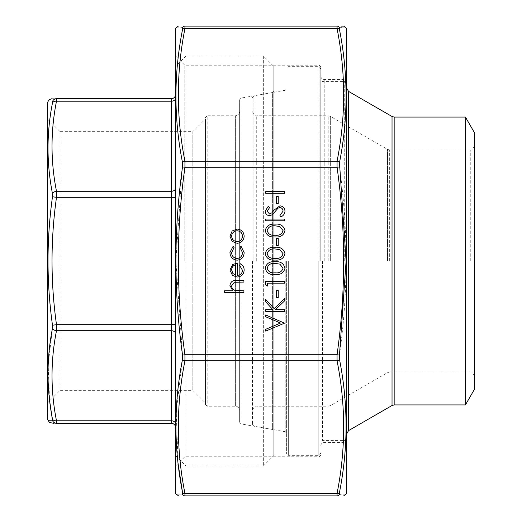 <?xml version="1.0" encoding="UTF-8"?>
<svg xmlns="http://www.w3.org/2000/svg" width="522" height="522" viewBox="0 0 522 522"><rect width="100%" height="100%" fill="white"/><g stroke="black" fill="none" stroke-linecap="round" stroke-linejoin="round"><path stroke-width="0.39" stroke-dasharray="2.61 1.96" d="M239.644 111.519L239.644 410.481L239.644 111.519C239.389 114.109 237.967 115.538 235.376 115.786L235.376 406.214L235.376 115.786L207.188 115.786L207.188 406.214L207.188 115.786L205.479 117.496L205.479 404.504L205.479 117.496M239.644 99.754L239.644 422.246L239.644 99.754L241.06 98.077L272.399 92.551L272.399 429.449L272.399 92.551L273.815 90.867L273.815 431.133L273.815 90.867M205.479 118.996L205.479 403.004L205.479 118.996L192.833 131.635L192.833 390.365L192.833 131.635L60.095 131.635L60.095 390.365L60.095 131.635L47.456 118.996L47.456 403.004L47.456 118.996M47.456 103.728L47.456 418.272M175.581 94.436L175.581 427.564L175.581 94.436A4.274 4.274 0 0 1 171.314 98.704L171.314 191.274L56.493 191.274C50.543 161.252 50.543 131.231 56.493 101.209L56.493 98.704C50.543 98.704 50.543 98.704 56.493 98.704A4.274 4.235 -90 0 0 52.481 101.62M175.581 66.457L175.581 455.543L175.581 66.457L186.047 55.998L186.047 466.002L186.047 55.998L263.349 55.998L263.349 466.002L263.349 55.998L273.815 66.457L273.815 455.543L273.815 66.457M53.662 423.296L56.493 423.296L56.493 420.791C50.543 390.769 50.543 360.748 56.493 330.726L56.493 324.684C50.543 282.226 50.543 239.774 56.493 197.316L56.493 191.274A4.274 2.995 169.1 0 0 52.481 193.721L52.481 196.768C46.53 239.676 46.53 282.493 52.481 325.232L52.481 328.279L48.174 364.604L49.629 400.831M52.481 420.38C46.53 420.517 46.53 420.517 52.481 420.38A4.274 4.235 -90 0 0 56.493 423.296M175.581 98.188A4.274 3.021 180 0 1 171.314 101.209L56.493 101.209A4.274 2.995 -169.1 0 0 52.481 102.886C46.53 133.123 46.53 163.406 52.481 193.721M52.481 196.768L56.493 197.316L171.314 197.316L171.314 324.684L56.493 324.684L52.481 325.232M52.481 328.279A4.274 2.995 -169.1 0 0 56.493 330.726L171.314 330.726L171.314 420.791L56.493 420.791A4.274 2.995 169.1 0 1 52.481 419.114M474.544 261L474.544 376.316L474.544 261M474.544 132.875L474.544 389.125M465.422 404.928L465.422 117.072M252.459 261L252.459 424.503L252.459 261M346.419 492.885L346.419 29.115M320.795 261L320.795 66.927L320.795 261M286.624 261L286.624 453.618L286.624 261M284.503 193.303L265.711 193.303L265.711 191.613L284.503 191.613L284.503 193.303M278.239 203.658L276.308 203.658L276.308 196.435L278.239 196.435L278.239 203.658M284.986 211.195C284.758 213.87 283.394 215.775 280.875 216.911L279.923 215.325L283.055 211.195C282.976 209.061 281.919 207.834 279.87 207.515L278.024 208.187L272.471 214.653L269.613 215.703C266.866 215.416 265.404 213.87 265.228 211.077L268.406 206.073L269.561 207.593L267.153 211.266L269.535 214.02L271.962 212.78L273.835 210.255L279.896 205.831C283.048 206.216 284.744 208.004 284.986 211.195M284.503 220.767L265.711 220.767L265.711 219.077L284.503 219.077L284.503 220.767M284.986 230.626C283.733 235.357 280.438 237.451 275.114 236.91C269.776 237.464 266.481 235.37 265.228 230.626C266.455 225.83 269.75 223.67 275.114 224.14C280.464 223.67 283.753 225.83 284.986 230.626M278.239 245.581L276.308 245.581L276.308 238.352L278.239 238.352L278.239 245.581M284.986 253.751C283.733 258.488 280.438 260.582 275.114 260.034C269.776 260.589 266.481 258.494 265.228 253.751C266.455 248.961 269.75 246.795 275.114 247.265C280.464 246.802 283.753 248.961 284.986 253.751M284.986 268.21C283.733 272.941 280.438 275.035 275.114 274.494C269.776 275.048 266.481 272.954 265.228 268.21C266.455 263.414 269.75 261.254 275.114 261.724C280.464 261.254 283.753 263.414 284.986 268.21M267.636 286.056L265.711 284.953L265.711 281.475L284.503 281.475L284.503 283.165L267.636 283.165L267.636 286.056M278.239 297.618L276.308 297.618L276.308 290.395L278.239 290.395L278.239 297.618M284.503 311.353L265.711 311.353L265.711 309.663L272.862 309.663L265.711 301.833L265.711 299.426L274.141 308.659L284.503 298.701L284.503 300.953L275.433 309.663L284.503 309.663L284.503 311.353M284.503 323.157L265.711 331.111L265.711 329.304L280.516 323.04L265.711 316.776L265.711 314.968L284.503 323.157M232.218 241.412L229.941 236.179L232.205 230.959L237.086 229.08C241.438 229.478 243.794 231.84 244.159 236.179C243.8 240.518 241.445 242.893 237.086 243.291L232.218 241.412M229.941 252.472L233.164 246.182L234.039 247.598L231.631 252.596C231.801 256.087 233.595 258.051 237.014 258.468C240.466 258.057 242.286 256.093 242.469 252.583L240.061 247.598L240.988 246.182L244.159 252.609C243.918 257.118 241.582 259.63 237.164 260.158C232.616 259.643 230.215 257.085 229.941 252.472M242.469 270.324L239.578 265.267L240.368 263.773C242.874 265.143 244.133 267.257 244.159 270.115C243.794 274.396 241.438 276.699 237.086 277.019L232.505 275.44L229.941 270.07L232.649 264.543L237.412 263.049L237.412 275.335C240.512 275.081 242.201 273.411 242.469 270.324M243.918 292.437L224.643 292.437L224.643 290.754L232.779 290.754L229.941 285.527C230.554 281.75 232.871 280.04 236.903 280.392L243.918 280.392L243.918 282.082L234.332 282.278L231.631 285.828C231.794 288.19 233.008 289.743 235.265 290.493L243.918 290.754L243.918 292.437M346.419 261L346.419 76.068L346.419 261M175.581 29.115L175.581 492.885M175.581 261L175.581 55.998L175.581 261M184.808 261L184.808 65.224L184.808 261M182.524 494.151C173.748 494.236 173.748 494.236 182.524 494.151A2.564 2.538 -90 0 0 184.938 495.9C176.149 495.9 176.149 495.9 184.938 495.9L184.938 493.401A2.564 1.794 -10.9 0 1 182.524 492.39M341.244 26.1L184.938 26.1C176.149 26.1 176.149 26.1 184.938 26.1A2.564 2.538 -90 0 0 182.524 27.849M339.476 27.849A2.564 2.538 -90 0 0 337.062 26.1L337.062 28.599C345.851 72.799 345.851 117 337.062 161.2A2.564 1.794 -169.1 0 1 339.476 162.668L339.476 166.91C348.252 229.621 348.252 292.346 339.476 355.091L339.476 359.332C348.252 403.734 348.252 448.085 339.476 492.39A2.564 1.794 10.9 0 1 337.062 493.401L184.938 493.401C176.149 449.201 176.149 405 184.938 360.8L184.938 354.758C176.149 292.255 176.149 229.745 184.938 167.242L184.938 161.2C176.149 117 176.149 72.799 184.938 28.599A2.564 1.794 10.9 0 0 182.524 29.61C173.748 73.915 173.748 118.266 182.524 162.668L175.901 261L182.524 355.091L182.524 359.332L176.227 411.369L178.074 463.51M175.901 27.783L181.519 27.842M346.099 494.217L340.481 494.158M339.476 162.668C348.252 118.246 348.252 73.889 339.476 29.61A2.564 1.794 169.1 0 0 337.062 28.599L184.938 28.599L184.938 26.1M341.714 27.829L346.099 27.783M182.524 162.668A2.564 1.794 -10.9 0 1 184.938 161.2L337.062 161.2L337.062 167.242C345.851 229.745 345.851 292.255 337.062 354.758L337.062 360.8C345.851 405 345.851 449.201 337.062 493.401L337.062 495.9A2.564 2.538 -90 0 0 339.476 494.151M339.476 359.332A2.564 1.794 -10.9 0 1 337.062 360.8L184.938 360.8A2.564 1.794 10.9 0 1 182.524 359.332M339.476 355.091L337.062 354.758L184.938 354.758L182.524 355.091M339.476 166.91L337.062 167.242L184.938 167.242L182.524 166.91M235.722 275.159L235.722 264.732C233.106 265.483 231.735 267.238 231.631 269.985L232.916 273.521L235.722 275.159M237.099 230.763C233.784 231.07 231.964 232.877 231.631 236.185C231.957 239.494 233.784 241.301 237.099 241.608C240.407 241.301 242.195 239.494 242.469 236.185C242.195 232.877 240.407 231.07 237.099 230.763M267.153 268.151C268.288 271.779 270.938 273.326 275.107 272.804C279.27 273.326 281.919 271.773 283.055 268.151L279.831 264.119L275.107 263.408C270.957 262.977 268.308 264.563 267.153 268.151M267.153 253.699C268.288 257.32 270.938 258.873 275.107 258.351C279.27 258.873 281.919 257.32 283.055 253.699L279.831 249.666L275.107 248.955C270.957 248.524 268.308 250.103 267.153 253.699M267.153 230.567C268.288 234.195 270.938 235.742 275.107 235.22C279.27 235.742 281.919 234.189 283.055 230.567L279.831 226.535L275.107 225.824C270.957 225.393 268.308 226.979 267.153 230.567M241.06 98.077L241.06 423.923L241.06 98.077M47.711 419.734L47.711 102.266M175.581 324.684L171.314 324.684L171.314 330.726A4.274 3.021 180 0 1 175.581 333.747M175.581 188.253A4.274 3.021 180 0 1 171.314 191.274L171.314 197.316L175.581 197.316M175.581 423.812A4.274 3.021 180 0 0 171.314 420.791L171.314 423.296M394.169 404.928L394.169 117.072M328.188 261L328.188 115.786L328.188 261M256.726 261L256.726 115.786L256.726 261M387.52 261L387.52 149.383L387.52 261M330.328 261L330.328 116.36L330.328 261M389.66 261L389.66 149.958L389.66 261M470.276 261L470.276 149.958L470.276 261M392.029 116.497L392.029 405.503M348.552 430.604L348.552 91.396M344.709 261L344.709 81.621L344.709 261M322.498 261L322.498 440.379L322.498 261M318.231 261L318.231 455.328L318.231 261M288.333 261L288.333 455.328L288.333 261M285.214 261L285.214 431.714L285.214 261M253.868 261L253.868 95.813L253.868 261M324.208 261L324.208 79.488L324.208 261M343 261L343 79.488L343 261M319.086 261L319.086 65.224L319.086 261M175.738 493.76L175.738 28.24M346.262 28.24L346.262 493.76M205.479 404.504L207.188 406.214L235.376 406.214C235.102 406.051 238.861 405.933 239.644 410.481M47.456 403.004L60.095 390.365L192.833 390.365L205.479 403.004M175.581 455.543L186.047 466.002L263.349 466.002L273.815 455.543M239.644 422.246L241.06 423.923L272.399 429.449L273.815 431.133M474.544 145.684C472.801 149.364 471.379 150.786 470.276 149.958L389.66 149.958L387.52 149.383L330.328 116.36L328.188 115.786L256.726 115.786C255.127 116.334 253.705 114.912 252.459 111.519M474.544 376.316C472.801 372.636 471.379 371.214 470.276 372.042L389.66 372.042L387.52 372.617L330.328 405.64L328.188 406.214L256.726 406.214C255.127 405.666 253.705 407.088 252.459 410.481M346.419 83.331L344.709 81.621L322.498 81.621L320.795 79.912M346.419 438.669L344.709 440.379L322.498 440.379L320.795 442.088M320.795 69.237L320.025 67.41L318.231 66.672L288.333 66.672L286.624 68.382M320.795 452.763L320.025 454.59L318.231 455.328L288.333 455.328L286.624 453.618M252.459 424.503L253.868 426.187L285.214 431.714L286.624 433.391M252.459 97.497L253.868 95.813L285.214 90.286L286.624 88.609M320.795 445.932C321.017 443.837 322.152 442.695 324.208 442.512L343 442.512C345.055 442.695 346.197 443.837 346.419 445.932M320.795 76.068C321.017 78.163 322.152 79.305 324.208 79.488L343 79.488C345.055 79.305 346.197 78.163 346.419 76.068M320.795 66.927L319.086 65.224L184.808 65.224L175.581 55.998M320.795 455.073L319.086 456.776L184.808 456.776L175.581 466.002"/><path stroke-width="0.78" d="M47.711 102.266L47.711 419.734L47.456 103.728L47.985 101.516L49.551 99.48L51.998 98.704M171.314 98.704L56.493 98.704C50.543 98.704 50.543 98.704 56.493 98.704L171.314 98.704A4.274 4.274 0 0 0 175.581 94.436A4.274 4.274 0 0 1 171.314 98.704L171.314 101.209L56.493 101.209C50.543 131.231 50.543 161.252 56.493 191.274L56.493 197.316C50.543 239.774 50.543 282.226 56.493 324.684L56.493 330.726C50.543 360.748 50.543 390.769 56.493 420.791L56.493 423.296C50.543 423.296 50.543 423.296 56.493 423.296L171.314 423.296L56.493 423.296A4.274 4.235 90 0 1 52.481 420.38C46.53 420.517 46.53 420.517 52.481 420.38L52.481 419.114C46.53 388.877 46.53 358.594 52.481 328.279L52.481 325.232C46.53 282.324 46.53 239.507 52.481 196.768L52.481 193.721C46.53 163.282 46.53 133.006 52.481 102.886L52.481 101.62C46.53 101.483 46.53 101.483 52.481 101.62C46.53 101.483 46.53 101.483 52.481 101.62L52.481 102.886A4.274 2.995 -169.1 0 1 56.493 101.209L56.493 98.704A4.274 4.235 90 0 0 52.481 101.62M47.711 419.734L49.551 422.52L53.662 423.296M49.629 400.831L52.481 420.38M171.314 423.296A4.274 4.274 0 0 1 175.581 427.564A4.274 4.274 0 0 0 171.314 423.296L171.314 330.726L56.493 330.726A4.274 2.995 -169.1 0 1 52.481 328.279M52.481 325.232L56.493 324.684L171.314 324.684L171.314 191.274L56.493 191.274A4.274 2.995 169.1 0 0 52.481 193.721M175.581 197.316L56.493 197.316L52.481 196.768M175.581 423.812A4.274 3.021 180 0 0 171.314 420.791L56.493 420.791A4.274 2.995 169.1 0 1 52.481 419.114M465.422 404.928L474.544 389.125L474.544 132.875L465.422 117.072L465.422 404.928L394.169 404.928L392.029 405.503L392.029 116.497L348.552 91.396L348.552 430.604L346.419 434.304M346.262 28.24L346.262 493.76L346.262 28.24L343.691 26.1L341.244 26.1M175.738 493.76L175.738 28.24L175.738 493.76L178.583 495.9M340.481 494.158L339.476 494.151A2.564 2.538 90 0 1 337.062 495.9L184.938 495.9C176.149 495.9 176.149 495.9 184.938 495.9L337.062 495.9C345.851 495.9 345.851 495.9 337.062 495.9C345.851 495.9 345.851 495.9 337.062 495.9L337.062 493.401C345.851 449.201 345.851 405 337.062 360.8L337.062 354.758L339.476 355.091L339.476 359.332C348.252 403.754 348.252 448.111 339.476 492.39L339.476 494.151C348.252 494.236 348.252 494.236 339.476 494.151L339.476 492.39A2.564 1.794 -169.1 0 1 337.062 493.401L184.938 493.401L184.938 495.9A2.564 2.538 90 0 1 182.524 494.151C173.748 494.236 173.748 494.236 182.524 494.151L182.524 492.39L182.524 494.151M178.074 463.51L182.524 492.39C173.748 448.085 173.748 403.734 182.524 359.332L182.524 355.091C173.748 292.346 173.748 229.621 182.524 166.91L182.524 162.668C173.748 118.246 173.748 73.889 182.524 29.61A2.564 1.794 10.9 0 1 184.938 28.599L184.938 26.1C176.149 26.1 176.149 26.1 184.938 26.1L337.062 26.1C345.851 26.1 345.851 26.1 337.062 26.1A2.564 2.538 90 0 1 339.476 27.849L341.714 27.829M182.524 29.61L182.524 27.849C173.748 27.764 173.748 27.764 182.524 27.849L182.524 29.61M181.519 27.842L182.524 27.849A2.564 2.538 90 0 1 184.938 26.1M182.524 355.091L184.938 354.758L337.062 354.758C345.851 292.255 345.851 229.745 337.062 167.242L337.062 161.2C345.851 117 345.851 72.799 337.062 28.599A2.564 1.794 -10.9 0 1 339.476 29.61L339.476 27.849L339.476 29.61C348.252 73.915 348.252 118.266 339.476 162.668L346.099 261L339.476 355.091M339.476 27.849C348.252 27.764 348.252 27.764 339.476 27.849M182.524 162.668A2.564 1.794 -10.9 0 1 184.938 161.2L184.938 167.242C176.149 229.745 176.149 292.255 184.938 354.758L184.938 360.8C176.149 405 176.149 449.201 184.938 493.401A2.564 1.794 -10.9 0 1 182.524 492.39M339.476 162.668A2.564 1.794 10.9 0 0 337.062 161.2L184.938 161.2C176.149 117 176.149 72.799 184.938 28.599L337.062 28.599L337.062 26.1M182.524 359.332A2.564 1.794 10.9 0 0 184.938 360.8L337.062 360.8A2.564 1.794 169.1 0 0 339.476 359.332M182.524 166.91L184.938 167.242L337.062 167.242L339.476 166.91M243.918 292.437L224.643 292.437L224.643 290.754L232.779 290.754L229.941 285.527C230.554 281.75 232.871 280.04 236.903 280.392L243.918 280.392L243.918 282.082L234.332 282.278L231.631 285.828C231.794 288.19 233.008 289.743 235.265 290.493L243.918 290.754L243.918 292.437M242.469 270.324L239.578 265.267L240.368 263.773C242.874 265.143 244.133 267.257 244.159 270.115C243.794 274.396 241.438 276.699 237.086 277.019L232.505 275.44L229.941 270.07L232.649 264.543L237.412 263.049L237.412 275.335C240.512 275.081 242.201 273.411 242.469 270.324M235.722 275.159L235.722 264.732C233.106 265.483 231.735 267.238 231.631 269.985L232.916 273.521L235.722 275.159M229.941 252.472L233.164 246.182L234.039 247.598L231.631 252.596C231.801 256.087 233.595 258.051 237.014 258.468C240.466 258.057 242.286 256.093 242.469 252.583L240.061 247.598L240.988 246.182L244.159 252.609C243.918 257.118 241.582 259.63 237.164 260.158C232.616 259.643 230.215 257.085 229.941 252.472M232.218 241.412L229.941 236.179L232.205 230.959L237.086 229.08C241.438 229.478 243.794 231.84 244.159 236.179C243.8 240.518 241.445 242.893 237.086 243.291L232.218 241.412M231.631 236.185C231.957 239.494 233.784 241.301 237.099 241.608C240.407 241.301 242.195 239.494 242.469 236.185C242.195 232.877 240.407 231.07 237.099 230.763C233.784 231.07 231.964 232.877 231.631 236.185M284.503 323.157L265.711 331.111L265.711 329.304L280.516 323.04L265.711 316.776L265.711 314.968L284.503 323.157M284.503 311.353L265.711 311.353L265.711 309.663L272.862 309.663L265.711 301.833L265.711 299.426L274.141 308.659L284.503 298.701L284.503 300.953L275.433 309.663L284.503 309.663L284.503 311.353M278.239 297.618L276.308 297.618L276.308 290.395L278.239 290.395L278.239 297.618M267.636 286.056L265.711 284.953L265.711 281.475L284.503 281.475L284.503 283.165L267.636 283.165L267.636 286.056M284.986 268.21C283.733 272.941 280.438 275.035 275.114 274.494C269.776 275.048 266.481 272.954 265.228 268.21C266.455 263.414 269.75 261.254 275.114 261.724C280.464 261.254 283.753 263.414 284.986 268.21M275.107 272.804C279.27 273.326 281.919 271.773 283.055 268.151L279.831 264.119L275.107 263.408C270.957 262.977 268.308 264.563 267.153 268.151C268.288 271.779 270.938 273.326 275.107 272.804M284.986 253.751C283.733 258.488 280.438 260.582 275.114 260.034C269.776 260.589 266.481 258.494 265.228 253.751C266.455 248.961 269.75 246.795 275.114 247.265C280.464 246.802 283.753 248.961 284.986 253.751M275.107 258.351C279.27 258.873 281.919 257.32 283.055 253.699L279.831 249.666L275.107 248.955C270.957 248.524 268.308 250.103 267.153 253.699C268.288 257.32 270.938 258.873 275.107 258.351M278.239 245.581L276.308 245.581L276.308 238.352L278.239 238.352L278.239 245.581M284.986 230.626C283.733 235.357 280.438 237.451 275.114 236.91C269.776 237.464 266.481 235.37 265.228 230.626C266.455 225.83 269.75 223.67 275.114 224.14C280.464 223.67 283.753 225.83 284.986 230.626M275.107 235.22C279.27 235.742 281.919 234.189 283.055 230.567L279.831 226.535L275.107 225.824C270.957 225.393 268.308 226.979 267.153 230.567C268.288 234.195 270.938 235.742 275.107 235.22M284.503 220.767L265.711 220.767L265.711 219.077L284.503 219.077L284.503 220.767M284.986 211.195C284.758 213.87 283.394 215.775 280.875 216.911L279.923 215.325L283.055 211.195C282.976 209.061 281.919 207.834 279.87 207.515L278.024 208.187L272.471 214.653L269.613 215.703C266.866 215.416 265.404 213.87 265.228 211.077L268.406 206.073L269.561 207.593L267.153 211.266L269.535 214.02L271.962 212.78L273.835 210.255L279.896 205.831C283.048 206.216 284.744 208.004 284.986 211.195M278.239 203.658L276.308 203.658L276.308 196.435L278.239 196.435L278.239 203.658M284.503 193.303L265.711 193.303L265.711 191.613L284.503 191.613L284.503 193.303M175.581 188.253A4.274 3.021 180 0 1 171.314 191.274L171.314 101.209A4.274 3.021 180 0 0 175.581 98.188M175.581 333.747A4.274 3.021 180 0 0 171.314 330.726L171.314 324.684L175.581 324.684M465.422 117.072L394.169 117.072L394.169 404.928M392.029 405.503L348.552 430.604M394.169 117.072L392.029 116.497M348.552 91.396L346.419 87.696M175.738 28.24L178.309 26.1M346.262 493.76L343.691 495.9"/></g></svg>
